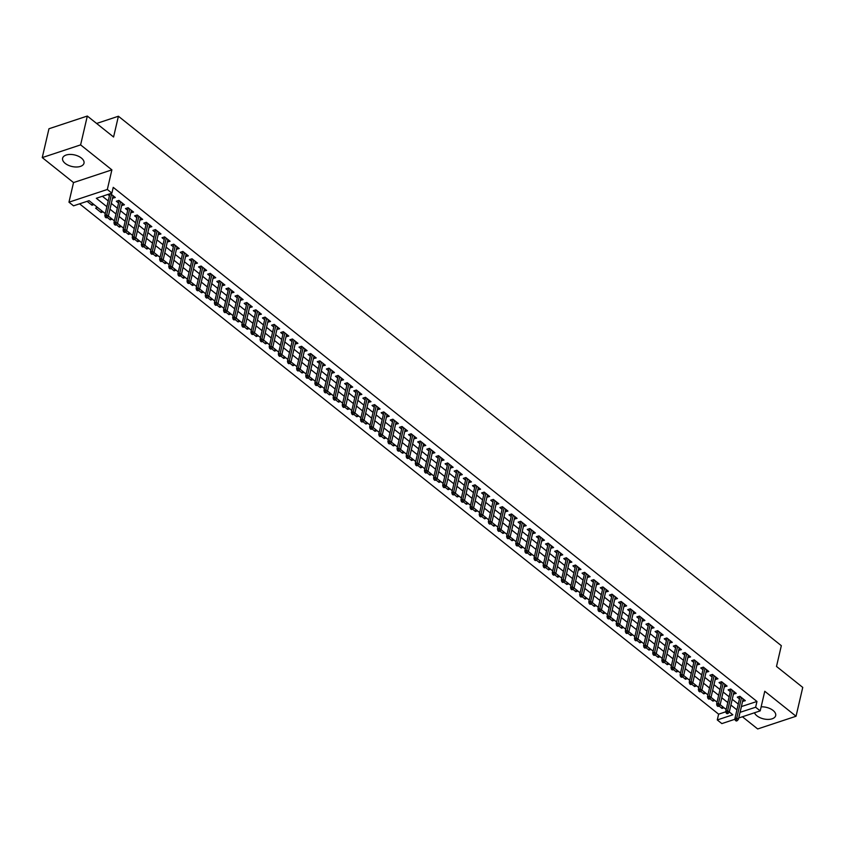 <?xml version="1.0" encoding="UTF-8"?>
<svg xmlns="http://www.w3.org/2000/svg" width="845" height="845" viewBox="0 0 845 845"><rect width="100%" height="100%" fill="white"/><g stroke="black" fill="none" stroke-linecap="round" stroke-linejoin="round"><path stroke-width="1.27" d="M65.213 163.402A10.974 5.926 -166.9 0 0 76.472 167.004A10.974 5.926 -166.9 0 0 83.993 163.212A10.974 5.926 -166.9 0 0 81.384 158.047A10.974 5.926 -166.9 0 0 70.135 154.434A10.974 5.926 -166.9 0 0 62.604 158.237A10.974 5.926 -166.9 0 0 65.213 163.402M754.49 712.779A10.974 5.926 -166.9 0 0 756.898 715.799A10.974 5.926 -166.9 0 0 768.158 719.412A10.974 5.926 -166.9 0 0 775.678 715.609A10.974 5.926 -166.9 0 0 773.069 710.444A10.974 5.926 -166.9 0 0 761.134 706.853M105.266 213.616L89.074 200.677L73.526 205.831L68.963 202.187L107.326 189.481L111.889 193.125L96.33 198.279L106.882 206.698M73.526 182.573L111.889 169.866L80.613 144.886L87.32 116.04L48.957 128.757L42.25 157.592L73.526 182.573L68.963 202.187M742.417 716.771L757.68 728.96L796.043 716.243L764.767 691.273L760.204 710.877L738.71 717.996M735.034 719.222L721.841 723.595L717.278 719.94L732.826 714.796L729.288 711.965M79.578 203.825L718.62 714.173L717.278 719.94M80.613 144.886L42.25 157.592M87.32 116.04L113.579 137.006L118.406 116.24L781.329 645.675L776.502 666.441L802.75 687.407L796.043 716.243M112.522 198.216L115.3 197.498L110.42 193.611M121.659 205.504L124.426 204.796L118.955 200.413L116.356 201.279L118.564 203.032M130.785 212.803L133.563 212.084L128.081 207.712L125.493 208.567L127.69 210.331M139.921 220.091L142.689 219.383L137.217 215L134.619 215.866L136.827 217.619M149.047 227.379L151.825 226.671L146.343 222.298L143.756 223.154L145.953 224.907M158.184 234.678L160.951 233.959L155.48 229.587L152.882 230.442L155.089 232.206M167.31 241.966L170.088 241.258L164.606 236.875L162.018 237.741L164.215 239.494M176.447 249.264L179.214 248.546L173.743 244.173L171.144 245.029L173.352 246.793M185.573 256.553L188.35 255.845L182.869 251.461L180.281 252.328L182.478 254.081M194.709 263.841L197.476 263.133L192.005 258.76L189.407 259.616L191.614 261.369M203.835 271.139L206.613 270.421L201.131 266.048L198.543 266.904L200.74 268.668M212.972 278.428L215.739 277.72L210.268 273.347L207.669 274.202L209.877 275.956M222.098 285.726L224.876 285.008L219.394 280.635L216.806 281.491L219.003 283.255M231.234 293.014L234.002 292.307L228.53 287.923L225.932 288.789L228.139 290.543M240.36 300.302L243.138 299.595L237.656 295.222L235.068 296.077L237.265 297.831M249.497 307.601L252.264 306.883L246.793 302.51L244.194 303.366L246.402 305.129M258.623 314.889L261.401 314.182L255.919 309.809L253.331 310.664L255.528 312.418M267.759 322.188L270.527 321.47L265.055 317.097L262.457 317.952L264.665 319.716M276.885 329.476L279.663 328.768L274.181 324.385L271.594 325.251L273.791 327.004M286.022 336.764L288.789 336.056L283.318 331.684L280.72 332.539L282.917 334.293M295.148 344.063L297.926 343.345L292.444 338.972L289.856 339.827L292.053 341.591M304.284 351.351L307.052 350.643L301.58 346.27L298.982 347.126L301.179 348.879M313.411 358.65L316.188 357.931L310.707 353.559L308.119 354.414L310.316 356.178M322.547 365.938L325.314 365.23L319.843 360.847L317.245 361.713L319.442 363.466M331.673 373.226L334.451 372.518L328.969 368.145L326.381 369.001L328.578 370.754M340.81 380.525L343.577 379.806L338.106 375.433L335.507 376.289L337.704 378.053M349.936 387.813L352.714 387.105L347.232 382.732L344.644 383.588L346.841 385.341M359.072 395.111L361.84 394.393L356.368 390.02L353.77 390.876L355.967 392.64M368.198 402.4L370.976 401.692L365.494 397.308L362.906 398.175L365.103 399.928M377.324 409.688L380.102 408.98L374.62 404.607L372.032 405.463L374.229 407.216M386.461 416.986L389.239 416.268L383.757 411.895L381.169 412.751L383.366 414.515M395.587 424.274L398.365 423.567L392.883 419.194L390.295 420.049L392.492 421.803M404.723 431.573L407.501 430.855L402.019 426.482L399.431 427.338L401.628 429.102M413.849 438.861L416.627 438.154L411.145 433.77L408.558 434.636L410.754 436.39M422.986 446.16L425.764 445.442L420.282 441.069L417.694 441.924L419.891 443.678M432.112 453.448L434.89 452.73L429.408 448.357L426.82 449.213L429.017 450.976M441.248 460.736L444.026 460.029L438.544 455.656L435.957 456.511L438.154 458.265M450.374 468.035L453.152 467.317L447.67 462.944L445.083 463.799L447.28 465.563M459.511 475.323L462.289 474.615L456.807 470.232L454.219 471.098L456.416 472.851M468.637 482.622L471.415 481.903L465.933 477.531L463.345 478.386L465.542 480.14M477.774 489.91L480.551 489.192L475.07 484.819L472.471 485.685L474.679 487.438M486.9 497.198L489.678 496.49L484.196 492.117L481.608 492.973L483.805 494.726M496.036 504.497L498.814 503.778L493.332 499.406L490.734 500.261L492.941 502.025M505.162 511.785L507.94 511.077L502.458 506.694L499.87 507.56L502.067 509.313M514.299 519.083L517.077 518.365L511.595 513.992L508.996 514.848L511.204 516.601M523.425 526.372L526.203 525.653L520.721 521.28L518.133 522.147L520.33 523.9M532.561 533.66L535.339 532.952L529.857 528.579L527.259 529.435L529.466 531.188M541.687 540.958L544.465 540.24L538.983 535.867L536.395 536.723L538.592 538.487M550.824 548.247L553.591 547.539L548.12 543.155L545.521 544.022L547.729 545.775M559.95 555.545L562.728 554.827L557.246 550.454L554.658 551.31L556.855 553.063M569.086 562.833L571.854 562.115L566.382 557.742L563.784 558.608L565.992 560.362M578.212 570.121L580.99 569.414L575.508 565.041L572.921 565.896L575.118 567.65M587.349 577.42L590.116 576.702L584.645 572.329L582.047 573.185L584.254 574.949M596.475 584.708L599.253 584.001L593.771 579.617L591.183 580.483L593.38 582.237M605.611 592.007L608.379 591.289L602.907 586.916L600.309 587.771L602.517 589.525M614.737 599.295L617.515 598.577L612.034 594.204L609.446 595.07L611.643 596.823M623.874 606.583L626.641 605.876L621.17 601.503L618.572 602.358L620.779 604.112M633 613.882L635.778 613.164L630.296 608.791L627.708 609.646L629.905 611.41M642.137 621.17L644.904 620.462L639.433 616.079L636.834 616.945L639.042 618.698M651.263 628.469L654.041 627.75L648.559 623.378L645.971 624.233L648.168 625.987M660.399 635.757L663.167 635.039L657.695 630.666L655.097 631.532L657.304 633.285M669.525 643.045L672.303 642.337L666.821 637.964L664.233 638.82L666.43 640.573M678.662 650.344L681.429 649.625L675.958 645.253L673.359 646.108L675.567 647.872M687.788 657.632L690.566 656.924L685.084 652.541L682.496 653.407L684.693 655.16M696.924 664.93L699.692 664.212L694.22 659.839L691.622 660.695L693.829 662.459M706.05 672.219L708.828 671.511L703.346 667.127L700.759 667.994L702.955 669.747M715.187 679.507L717.954 678.799L712.483 674.426L709.885 675.282L712.092 677.035M724.313 686.805L727.091 686.087L721.609 681.714L719.021 682.57L721.218 684.334M733.449 694.094L736.217 693.386L730.745 689.002L728.147 689.869L730.344 691.622M722.464 706.515L722.021 708.406L719.063 706.04M713.328 699.227L712.895 701.107L709.927 698.741M704.202 691.928L703.758 693.819L700.801 691.453M695.065 684.64L694.632 686.531L691.664 684.165M685.939 677.352L685.496 679.232L682.538 676.866M676.803 670.053L676.37 671.944L673.402 669.578M667.677 662.765L667.233 664.645L664.276 662.279M658.54 655.466L658.107 657.357L655.139 654.991M649.414 648.178L648.971 650.069L646.013 647.703M640.278 640.89L639.845 642.77L636.876 640.404M634.458 638.366L639.612 616.227M631.152 633.592L630.708 635.482L627.75 633.116M622.015 626.303L621.582 628.184L618.614 625.818M612.889 619.005L612.445 620.895L609.488 618.529M603.752 611.717L603.319 613.607L600.351 611.241M594.626 604.428L594.183 606.309L591.225 603.943M585.5 597.13L585.057 599.02L582.089 596.654M576.364 589.842L575.92 591.722L572.963 589.356M567.238 582.543L566.794 584.434L563.826 582.068M558.101 575.255L557.658 577.146L554.7 574.78M548.975 567.956L548.532 569.847L545.564 567.481M539.839 560.668L539.395 562.559L536.438 560.193M530.713 553.38L530.269 555.26L527.301 552.894M521.576 546.081L521.133 547.972L518.175 545.606M515.756 543.567L520.911 521.428M512.45 538.793L512.007 540.684L509.039 538.318M503.314 531.494L502.881 533.385L499.913 531.019M494.188 524.206L493.744 526.097L490.776 523.731M485.051 516.918L484.618 518.798L481.65 516.432M475.925 509.619L475.481 511.51L472.513 509.144M466.789 502.331L466.355 504.222L463.387 501.845M457.663 495.033L457.219 496.923L454.251 494.557M448.526 487.745L448.093 489.635L445.125 487.269M439.4 480.456L438.956 482.337L435.988 479.971M430.263 473.158L429.83 475.048L426.862 472.682M421.137 465.87L420.694 467.76L417.726 465.384M415.317 463.345L420.461 441.217M412.001 458.571L411.568 460.462L408.6 458.096M406.181 456.057L411.335 433.918M402.875 451.283L402.431 453.173L399.474 450.807M393.738 443.995L393.305 445.875L390.337 443.509M384.612 436.696L384.169 438.587L381.211 436.221M375.476 429.408L375.043 431.299L372.075 428.922M366.35 422.109L365.906 424L362.949 421.634M357.213 414.821L356.78 416.712L353.812 414.346M348.087 407.533L347.644 409.413L344.686 407.047M338.951 400.234L338.518 402.125L335.549 399.759M329.825 392.946L329.381 394.837L326.423 392.46M320.688 385.647L320.255 387.538L317.287 385.172M311.562 378.359L311.118 380.25L308.161 377.884M302.425 371.071L301.992 372.951L299.024 370.585M296.606 368.547L301.76 346.408M293.299 363.772L292.856 365.663L289.898 363.297M287.48 361.259L292.623 339.12M284.163 356.484L283.73 358.375L280.762 355.998M275.037 349.186L274.593 351.076L271.636 348.71M265.9 341.898L265.467 343.788L262.499 341.422M256.774 334.609L256.331 336.49L253.373 334.124M247.638 327.311L247.205 329.201L244.237 326.835M238.512 320.023L238.068 321.913L235.111 319.537M229.375 312.724L228.942 314.615L225.974 312.249M220.249 305.436L219.806 307.326L216.848 304.961M211.113 298.148L210.68 300.028L207.712 297.662M201.987 290.849L201.543 292.74L198.586 290.374M192.85 283.561L192.417 285.452L189.449 283.075M187.03 281.036L192.185 258.908M183.724 276.262L183.28 278.153L180.323 275.787M174.588 268.974L174.154 270.865L171.186 268.499M165.462 261.686L165.018 263.566L162.06 261.2M156.325 254.387L155.892 256.278L152.924 253.912M147.199 247.099L146.755 248.979L143.798 246.613M138.073 239.8L137.629 241.691L134.661 239.325M128.936 232.512L128.493 234.403L125.535 232.037M119.81 225.224L119.367 227.104L116.399 224.738M110.674 217.925L110.23 219.816L107.273 217.45M101.548 210.637L101.104 212.517L95.622 208.145L97.608 207.49M718.62 714.173L725.866 711.775M724.007 707.751L722.021 708.406M714.87 700.452L712.895 701.107M705.744 693.164L703.758 693.819M696.607 685.876L694.632 686.531M687.481 678.577L685.496 679.232M678.345 671.289L676.37 671.944M669.219 663.99L667.233 664.645M660.082 656.702L658.107 657.357M650.956 649.414L648.971 650.069M641.82 642.115L639.845 642.77M632.694 634.827L630.708 635.482M623.557 627.529L621.582 628.184M614.431 620.241L612.445 620.895M605.295 612.942L603.319 613.607M596.169 605.654L594.183 606.309M587.043 598.366L585.057 599.02M577.906 591.067L575.92 591.722M568.78 583.779L566.794 584.434M559.644 576.48L557.658 577.146M550.518 569.192L548.532 569.847M541.381 561.904L539.395 562.559M532.255 554.605L530.269 555.26M523.118 547.317L521.133 547.972M513.992 540.018L512.007 540.684M504.856 532.73L502.881 533.385M495.73 525.442L493.744 526.097M486.593 518.143L484.618 518.798M477.467 510.855L475.481 511.51M468.331 503.557L466.355 504.222M459.205 496.268L457.219 496.923M450.068 488.98L448.093 489.635M440.942 481.682L438.956 482.337M431.806 474.394L429.83 475.048M422.68 467.095L420.694 467.76M413.543 459.807L411.568 460.462M404.417 452.519L402.431 453.173M395.28 445.22L393.305 445.875M386.154 437.932L384.169 438.587M377.018 430.633L375.043 431.299M367.892 423.345L365.906 424M358.755 416.057L356.78 416.712M349.629 408.758L347.644 409.413M340.493 401.47L338.518 402.125M331.367 394.171L329.381 394.837M322.23 386.883L320.255 387.538M313.104 379.595L311.118 380.25M303.968 372.296L301.992 372.951M294.842 365.008L292.856 365.663M285.705 357.71L283.73 358.375M276.579 350.421L274.593 351.076M267.442 343.133L265.467 343.788M258.316 335.835L256.331 336.49M249.18 328.547L247.205 329.201M240.054 321.248L238.068 321.913M230.917 313.96L228.942 314.615M221.791 306.672L219.806 307.326M212.655 299.373L210.68 300.028M203.529 292.085L201.543 292.74M194.392 284.786L192.417 285.452M185.266 277.498L183.28 278.153M176.13 270.21L174.154 270.865M167.004 262.911L165.018 263.566M157.867 255.623L155.892 256.278M148.741 248.324L146.755 248.979M139.605 241.036L137.629 241.691M130.479 233.748L128.493 234.403M121.353 226.449L119.367 227.104M112.216 219.161L110.23 219.816M103.09 211.863L101.104 212.517M93.953 204.575L91.968 205.229L87.098 201.332M741.371 706.578L756.972 701.466L113.23 187.358L111.889 193.125M102.393 196.272L108.223 200.93M111.318 203.402L117.349 208.219M120.455 210.69L126.486 215.517M129.581 217.989L135.612 222.805M138.707 225.277L144.748 230.093M147.843 232.565L153.874 237.392M156.969 239.864L163.011 244.68M166.106 247.152L172.137 251.979M175.232 254.451L181.274 259.267M184.368 261.739L190.4 266.555M193.494 269.027L199.536 273.854M202.631 276.326L208.662 281.142M211.757 283.614L217.799 288.441M220.894 290.912L226.925 295.729M230.02 298.2L236.061 303.017M239.156 305.489L245.187 310.316M248.282 312.787L254.324 317.604M257.419 320.075L263.45 324.902M266.545 327.374L272.586 332.191M275.681 334.662L281.712 339.479M284.807 341.95L290.849 346.777M293.944 349.249L299.975 354.066M303.07 356.537L309.112 361.364M312.206 363.836L318.238 368.652M321.332 371.124L327.374 375.94M330.469 378.423L336.5 383.239M339.595 385.711L345.637 390.527M348.731 392.999L354.763 397.826M357.857 400.298L363.899 405.114M366.994 407.586L373.025 412.402M376.12 414.884L382.162 419.701M385.257 422.173L391.288 426.989M394.383 429.461L400.424 434.288M403.519 436.759L409.55 441.576M412.645 444.047L418.687 448.864M421.782 451.346L427.813 456.163M430.908 458.634L436.949 463.451M440.044 465.922L446.075 470.749M449.17 473.221L455.212 478.038M458.307 480.509L464.338 485.326M467.433 487.808L473.475 492.624M476.569 495.096L482.601 499.913M485.695 502.384L491.727 507.211M494.832 509.683L500.863 514.499M503.958 516.971L509.989 521.787M513.095 524.27L519.126 529.086M522.221 531.558L528.252 536.374M531.357 538.846L537.388 543.673M540.483 546.145L546.514 550.961M549.62 553.433L555.651 558.26M558.746 560.731L564.777 565.548M567.882 568.02L573.913 572.836M577.008 575.308L583.039 580.135M586.134 582.606L592.176 587.423M595.271 589.894L601.302 594.722M604.397 597.193L610.439 602.01M613.533 604.481L619.565 609.298M622.659 611.769L628.701 616.596M631.796 619.068L637.827 623.885M640.922 626.356L646.964 631.183M650.058 633.655L656.09 638.471M659.184 640.943L665.226 645.76M668.321 648.231L674.352 653.058M677.447 655.53L683.489 660.346M686.584 662.818L692.615 667.645M695.71 670.117L701.751 674.933M704.846 677.405L710.877 682.221M713.972 684.693L720.014 689.52M723.109 691.992L729.14 696.808M732.235 699.28L738.276 704.107M742.575 701.392L745.353 700.674L739.871 696.301L737.284 697.157L739.481 698.921M107.833 194.466L109.427 195.744M118.406 116.24L96.615 123.465M111.889 169.866L107.326 189.481M756.972 701.466L755.631 707.233L760.204 710.877M726.193 709.494L720.151 704.677M717.056 702.206L711.025 697.378M707.93 694.907L701.889 690.09M698.794 687.619L692.763 682.792M689.668 680.32L683.626 675.504M680.531 673.032L674.5 668.215M671.405 665.744L665.364 660.917M662.269 658.445L656.238 653.629M653.143 651.157L647.101 646.33M644.006 643.858L637.975 639.042M634.88 636.57L628.849 631.754M625.744 629.282L619.712 624.455M616.618 621.983L610.586 617.167M607.481 614.695L601.45 609.868M598.355 607.397L592.324 602.58M589.218 600.108L583.187 595.292M580.092 592.82L574.061 587.993M570.956 585.522L564.925 580.705M561.83 578.234L555.799 573.406M552.693 570.935L546.662 566.118M543.567 563.647L537.536 558.83M534.431 556.359L528.4 551.531M525.305 549.06L519.274 544.243M516.179 541.772L510.137 536.945M507.042 534.473L501.011 529.657M497.916 527.185L491.874 522.368M488.78 519.897L482.748 515.07M479.654 512.598L473.612 507.782M470.517 505.31L464.486 500.483M461.391 498.011L455.349 493.195M452.255 490.723L446.223 485.907M443.129 483.424L437.087 478.608M433.992 476.136L427.961 471.32M424.866 468.848L418.824 464.021M415.729 461.55L409.698 456.733M406.603 454.261L400.562 449.445M397.467 446.963L391.436 442.146M388.341 439.675L382.299 434.858M379.204 432.386L373.173 427.559M370.078 425.088L364.037 420.271M360.942 417.8L354.911 412.983M351.816 410.501L345.774 405.684M342.679 403.213L336.648 398.396M333.553 395.925L327.511 391.098M324.417 388.626L318.385 383.81M315.291 381.338L309.249 376.521M306.154 374.039L300.123 369.223M297.028 366.751L290.986 361.935M287.891 359.463L281.86 354.636M278.765 352.164L272.724 347.348M269.629 344.876L263.598 340.06M260.503 337.577L254.461 332.761M251.366 330.289L245.335 325.473M242.24 323.001L236.199 318.174M233.104 315.703L227.073 310.886M223.978 308.414L217.936 303.598M214.841 301.116L208.81 296.299M205.715 293.828L199.673 289.011M196.579 286.539L190.547 281.712M187.453 279.241L181.411 274.424M178.316 271.953L172.285 267.126M169.19 264.654L163.159 259.837M160.054 257.366L154.022 252.549M150.928 250.078L144.896 245.251M141.791 242.779L135.76 237.963M132.665 235.491L126.634 230.664M123.528 228.192L117.497 223.376M114.402 220.904L108.371 216.088M740.03 712.346L755.631 707.233M109.977 209.169L116.008 213.986M119.103 216.457L125.144 221.284M128.239 223.756L134.27 228.572M137.365 231.044L143.407 235.861M146.502 238.343L152.533 243.159M155.628 245.631L161.67 250.447M164.764 252.919L170.796 257.746M173.89 260.218L179.932 265.034M183.027 267.506L189.058 272.322M192.153 274.805L198.195 279.621M201.29 282.093L207.321 286.909M210.416 289.381L216.457 294.208M219.552 296.679L225.583 301.496M228.678 303.968L234.72 308.795M237.815 311.266L243.846 316.083M246.941 318.554L252.982 323.371M256.077 325.843L262.108 330.67M265.203 333.141L271.245 337.958M274.34 340.429L280.371 345.256M283.466 347.728L289.508 352.545M292.602 355.016L298.634 359.833M301.728 362.304L307.77 367.131M310.865 369.603L316.896 374.419M319.991 376.891L326.033 381.718M329.127 384.19L335.159 389.006M338.253 391.478L344.295 396.294M347.39 398.766L353.421 403.593M356.516 406.065L362.558 410.881M365.653 413.353L371.684 418.18M374.779 420.652L380.82 425.468M383.915 427.94L389.946 432.756M393.041 435.228L399.083 440.055M402.178 442.526L408.209 447.343M411.304 449.815L417.335 454.642M420.44 457.113L426.471 461.93M429.566 464.401L435.597 469.218M438.703 471.69L444.734 476.517M447.829 478.988L453.86 483.805M456.965 486.276L462.997 491.103M466.091 493.575L472.123 498.392M475.228 500.863L481.259 505.68M484.354 508.151L490.385 512.978M493.491 515.45L499.522 520.266M502.617 522.738L508.648 527.565M511.743 530.037L517.784 534.853M520.879 537.325L526.91 542.141M530.005 544.613L536.047 549.44M539.142 551.912L545.173 556.728M548.268 559.2L554.309 564.027M557.404 566.499L563.435 571.315M566.53 573.787L572.572 578.603M575.667 581.085L581.698 585.902M584.793 588.373L590.835 593.19M593.929 595.662L599.961 600.489M603.055 602.96L609.097 607.777M612.192 610.248L618.223 615.065M621.318 617.547L627.36 622.364M630.454 624.835L636.486 629.652M639.58 632.123L645.622 636.95M648.717 639.422L654.748 644.239M657.843 646.71L663.885 651.527M666.98 654.009L673.011 658.825M676.106 661.297L682.147 666.113M685.242 668.585L691.273 673.412M694.368 675.884L700.41 680.7M703.505 683.172L709.536 687.988M712.631 690.471L718.672 695.287M721.767 697.759L727.798 702.575M730.893 705.047L736.935 709.874M741.424 706.621L740.083 712.388M743.336 699.068L742.755 701.53M92.411 203.339L91.968 205.229M734.199 691.77L733.629 694.241M725.073 684.482L724.492 686.953M715.937 677.183L715.366 679.655M706.811 669.895L706.23 672.366M697.674 662.607L697.104 665.068M688.548 655.308L687.967 657.78M679.412 648.02L678.841 650.492M670.286 640.721L669.705 643.193M661.149 633.433L660.579 635.905M652.023 626.145L651.442 628.606M642.887 618.846L642.316 621.318M633.761 611.558L633.19 614.03M624.624 604.26L624.054 606.731M615.498 596.971L614.928 599.443M606.361 589.683L605.791 592.144M597.235 582.385L596.665 584.856M588.099 575.096L587.529 577.568M578.973 567.798L578.403 570.269M569.847 560.51L569.266 562.981M560.71 553.221L560.14 555.683M551.584 545.923L551.003 548.394M542.448 538.635L541.877 541.106M533.322 531.336L532.741 533.808M524.185 524.048L523.615 526.519M515.059 516.76L514.478 519.221M505.923 509.461L505.352 511.933M496.797 502.173L496.216 504.645M487.66 494.874L487.09 497.346M478.534 487.586L477.953 490.058M469.397 480.298L468.827 482.759M460.271 472.999L459.691 475.471M451.135 465.711L450.565 468.183M442.009 458.412L441.428 460.884M432.872 451.124L432.302 453.596M423.746 443.826L423.165 446.297M414.61 436.538L414.039 439.009M405.484 429.249L404.903 431.721M396.347 421.951L395.777 424.422M387.221 414.663L386.64 417.134M378.085 407.364L377.514 409.836M368.959 400.076L368.378 402.547M359.822 392.788L359.252 395.259M350.696 385.489L350.115 387.961M341.56 378.201L340.989 380.672M332.434 370.902L331.853 373.374M323.297 363.614L322.727 366.086M314.171 356.326L313.59 358.787M305.034 349.027L304.464 351.499M295.908 341.739L295.327 344.211M286.772 334.44L286.201 336.912M277.646 327.152L277.065 329.624M268.509 319.864L267.939 322.325M259.383 312.565L258.802 315.037M250.247 305.277L249.676 307.749M241.121 297.979L240.54 300.45M231.984 290.691L231.414 293.162M222.858 283.402L222.277 285.863M213.722 276.104L213.151 278.575M204.596 268.816L204.015 271.287M195.459 261.517L194.889 263.989M186.333 254.229L185.763 256.7M177.196 246.941L176.626 249.402M168.07 239.642L167.5 242.114M158.934 232.354L158.364 234.825M149.808 225.055L149.238 227.527M140.671 217.767L140.101 220.239M131.545 210.479L130.975 212.94M122.409 203.18L121.838 205.652M113.283 195.892L112.712 198.364M740.051 696.449L734.886 718.641L736.755 718.028L741.509 697.611M736.354 719.951L735.319 720.299L736.238 721.028L737.273 720.679L736.354 719.951L736.755 718.028L738.403 719.338L743.156 698.921M734.886 718.641L735.319 720.299M737.273 720.679L738.403 719.338M730.925 689.15L725.76 711.353L727.629 710.729L732.372 690.312M727.228 712.662L726.193 713L727.101 713.74L728.136 713.391L727.228 712.662L727.629 710.729L729.267 712.05L734.02 691.622M725.76 711.353L726.193 713M728.136 713.391L729.267 712.05M721.788 681.862L716.623 704.054L718.493 703.441L723.246 683.024M718.092 705.374L717.056 705.712L717.975 706.441L719.01 706.103L718.092 705.374L718.493 703.441L720.141 704.751L724.894 684.334M716.623 704.054L717.056 705.712M719.01 706.103L720.141 704.751M712.662 674.563L707.497 696.766L709.367 696.153L714.11 675.725M708.966 698.076L707.93 698.424L708.839 699.153L709.874 698.804L708.966 698.076L709.367 696.153L711.004 697.463L715.757 677.046M707.497 696.766L707.93 698.424M709.874 698.804L711.004 697.463M703.526 667.275L698.361 689.478L700.23 688.855L704.984 668.437M699.829 690.787L698.794 691.125L699.713 691.854L700.748 691.516L699.829 690.787L700.23 688.855L701.878 690.164L706.631 669.747M698.361 689.478L698.794 691.125M700.748 691.516L701.878 690.164M694.4 659.987L689.235 682.179L691.104 681.566L695.847 661.149M690.703 683.489L689.668 683.837L690.576 684.566L691.611 684.218L690.703 683.489L691.104 681.566L692.742 682.876L697.495 662.459M689.235 682.179L689.668 683.837M691.611 684.218L692.742 682.876M685.263 652.689L680.098 674.891L681.968 674.268L686.721 653.85M681.566 676.201L680.531 676.539L681.45 677.278L682.485 676.929L681.566 676.201L681.968 674.268L683.616 675.588L688.369 655.16M680.098 674.891L680.531 676.539M682.485 676.929L683.616 675.588M676.137 645.4L670.972 667.592L672.842 666.98L677.584 646.562M672.44 668.913L671.405 669.251L672.314 669.979L673.349 669.641L672.44 668.913L672.842 666.98L674.479 668.289L679.232 647.872M670.972 667.592L671.405 669.251M673.349 669.641L674.479 668.289M667.001 638.102L661.836 660.304L663.705 659.691L668.458 639.264M663.304 661.614L662.269 661.962L663.188 662.691L664.223 662.343L663.304 661.614L663.705 659.691L665.353 661.001L670.106 640.584M661.836 660.304L662.269 661.962M664.223 662.343L665.353 661.001M657.875 630.814L652.71 653.016L654.579 652.393L659.322 631.976M654.178 654.326L653.143 654.664L654.051 655.393L655.086 655.055L654.178 654.326L654.579 652.393L656.216 653.703L660.97 633.285M652.71 653.016L653.143 654.664M655.086 655.055L656.216 653.703M648.738 623.525L643.573 645.717L645.443 645.105L650.196 624.677M645.041 647.027L644.006 647.376L644.925 648.104L645.96 647.756L645.041 647.027L645.443 645.105L647.09 646.414L651.844 625.997M643.573 645.717L644.006 647.376M645.96 647.756L647.09 646.414M634.88 640.077L635.789 640.806L636.824 640.468L635.915 639.739L634.88 640.077L634.447 638.429L636.317 637.806L641.07 617.389M635.915 639.739L636.317 637.806L637.954 639.126L642.707 618.698M636.824 640.468L637.954 639.126M630.486 608.939L625.311 631.13L627.18 630.518L631.933 610.101M626.779 632.451L625.744 632.789L626.663 633.518L627.698 633.18L626.779 632.451L627.18 630.518L628.828 631.828L633.581 611.41M625.311 631.13L625.744 632.789M627.698 633.18L628.828 631.828M621.35 601.64L616.185 623.842L618.054 623.23L622.807 602.802M617.653 625.152L616.618 625.501L617.526 626.229L618.561 625.881L617.653 625.152L618.054 623.23L619.691 624.539L624.444 604.122M616.185 623.842L616.618 625.501M618.561 625.881L619.691 624.539M612.224 594.352L607.048 616.554L608.918 615.931L613.671 595.514M608.516 617.864L607.481 618.202L608.4 618.931L609.435 618.593L608.516 617.864L608.918 615.931L610.565 617.241L615.318 596.823M607.048 616.554L607.481 618.202M609.435 618.593L610.565 617.241M603.087 587.064L597.922 609.256L599.792 608.643L604.545 588.215M599.39 610.565L598.355 610.914L599.263 611.643L600.299 611.294L599.39 610.565L599.792 608.643L601.429 609.953L606.182 589.535M597.922 609.256L598.355 610.914M600.299 611.294L601.429 609.953M593.961 579.765L588.796 601.967L590.655 601.344L595.408 580.927M590.254 603.277L589.218 603.615L590.137 604.344L591.173 604.006L590.254 603.277L590.655 601.344L592.303 602.665L597.056 582.237M588.796 601.967L589.218 603.615M591.173 604.006L592.303 602.665M584.824 572.477L579.659 594.669L581.529 594.056L586.282 573.639M581.128 595.989L580.092 596.327L581.001 597.056L582.036 596.718L581.128 595.989L581.529 594.056L583.166 595.366L587.919 574.949M579.659 594.669L580.092 596.327M582.036 596.718L583.166 595.366M575.698 565.178L570.533 587.381L572.392 586.757L577.146 566.34M571.991 588.69L570.956 589.039L571.875 589.768L572.91 589.419L571.991 588.69L572.392 586.757L574.04 588.078L578.793 567.66M570.533 587.381L570.956 589.039M572.91 589.419L574.04 588.078M566.562 557.89L561.397 580.092L563.266 579.469L568.02 559.052M562.865 581.402L561.83 581.74L562.738 582.469L563.773 582.131L562.865 581.402L563.266 579.469L564.904 580.779L569.657 560.362M561.397 580.092L561.83 581.74M563.773 582.131L564.904 580.779M557.436 550.602L552.271 572.794L554.13 572.181L558.883 551.753M553.728 574.104L552.693 574.452L553.612 575.181L554.647 574.832L553.728 574.104L554.13 572.181L555.778 573.491L560.531 553.074M552.271 572.794L552.693 574.452M554.647 574.832L555.778 573.491M548.299 543.303L543.134 565.506L545.004 564.882L549.757 544.465M544.602 566.815L543.567 567.153L544.476 567.882L545.511 567.544L544.602 566.815L545.004 564.882L546.641 566.203L551.394 545.775M543.134 565.506L543.567 567.153M545.511 567.544L546.641 566.203M539.173 536.015L534.008 558.207L535.867 557.594L540.62 537.177M535.476 559.517L534.431 559.865L535.35 560.594L536.385 560.256L535.476 559.517L535.867 557.594L537.515 558.904L542.268 538.487M534.008 558.207L534.431 559.865M536.385 560.256L537.515 558.904M530.037 528.716L524.872 550.919L526.741 550.296L531.494 529.878M526.34 552.229L525.305 552.577L526.213 553.306L527.248 552.957L526.34 552.229L526.741 550.296L528.378 551.616L533.132 531.199M524.872 550.919L525.305 552.577M527.248 552.957L528.378 551.616M516.168 545.279L517.087 546.007L518.122 545.669L517.214 544.94L516.168 545.279L515.746 543.631L517.605 543.008L522.358 522.59M517.214 544.94L517.605 543.008L519.252 544.317L524.006 523.9M518.122 545.669L519.252 544.317M511.774 514.14L506.609 536.332L508.479 535.719L513.232 515.292M508.077 537.642L507.042 537.99L507.951 538.719L508.986 538.371L508.077 537.642L508.479 535.719L510.116 537.029L514.869 516.612M506.609 536.332L507.042 537.99M508.986 538.371L510.116 537.029M502.648 506.842L497.483 529.044L499.342 528.421L504.095 508.003M498.951 530.354L497.906 530.692L498.825 531.42L499.86 531.082L498.951 530.354L499.342 528.421L500.99 529.741L505.743 509.313M497.483 529.044L497.906 530.692M499.86 531.082L500.99 529.741M493.512 499.553L488.347 521.745L490.216 521.133L494.969 500.715M489.815 523.055L488.78 523.404L489.688 524.132L490.734 523.794L489.815 523.055L490.216 521.133L491.853 522.442L496.606 502.025M488.347 521.745L488.78 523.404M490.734 523.794L491.853 522.442M484.386 492.255L479.221 514.457L481.08 513.834L485.833 493.417M480.689 515.767L479.643 516.115L480.562 516.844L481.597 516.496L480.689 515.767L481.08 513.834L482.727 515.154L487.48 494.737M479.221 514.457L479.643 516.115M481.597 516.496L482.727 515.154M475.249 484.967L470.084 507.169L471.954 506.546L476.707 486.128M471.552 508.479L470.517 508.817L471.425 509.546L472.471 509.208L471.552 508.479L471.954 506.546L473.591 507.856L478.344 487.438M470.084 507.169L470.517 508.817M472.471 509.208L473.591 507.856M466.123 477.678L460.958 499.87L462.817 499.258L467.57 478.83M462.426 501.18L461.381 501.529L462.299 502.257L463.335 501.909L462.426 501.18L462.817 499.258L464.465 500.567L469.218 480.15M460.958 499.87L461.381 501.529M463.335 501.909L464.465 500.567M456.987 470.38L451.821 492.582L453.691 491.959L458.444 471.542M453.29 493.892L452.255 494.23L453.163 494.959L454.209 494.621L453.29 493.892L453.691 491.959L455.328 493.279L460.081 472.851M451.821 492.582L452.255 494.23M454.209 494.621L455.328 493.279M447.861 463.092L442.695 485.283L444.554 484.671L449.308 464.254M444.164 486.593L443.118 486.942L444.037 487.671L445.072 487.333L444.164 486.593L444.554 484.671L446.202 485.981L450.955 465.563M442.695 485.283L443.118 486.942M445.072 487.333L446.202 485.981M438.724 455.793L433.559 477.995L435.428 477.372L440.182 456.955M435.027 479.305L433.992 479.654L434.9 480.382L435.946 480.034L435.027 479.305L435.428 477.372L437.066 478.692L441.819 458.265M433.559 477.995L433.992 479.654M435.946 480.034L437.066 478.692M429.598 448.505L424.433 470.707L426.292 470.084L431.045 449.667M425.901 472.017L424.855 472.355L425.774 473.084L426.809 472.746L425.901 472.017L426.292 470.084L427.94 471.394L432.693 450.976M424.433 470.707L424.855 472.355M426.809 472.746L427.94 471.394M415.729 465.067L416.638 465.796L417.683 465.447L416.765 464.718L415.729 465.067L415.296 463.409L417.166 462.796L421.919 442.368M416.765 464.718L417.166 462.796L418.803 464.106L423.556 443.688M417.683 465.447L418.803 464.106M406.603 457.768L407.512 458.497L408.547 458.159L407.639 457.43L406.603 457.768L406.17 456.12L408.029 455.497L412.782 435.08M407.639 457.43L408.029 455.497L409.677 456.818L414.43 436.39M408.547 458.159L409.677 456.818M402.199 426.63L397.034 448.822L398.903 448.209L403.656 427.792M398.502 450.132L397.467 450.48L398.375 451.209L399.421 450.86L398.502 450.132L398.903 448.209L400.551 449.519L405.294 429.102M397.034 448.822L397.467 450.48M399.421 450.86L400.551 449.519M393.073 419.331L387.908 441.534L389.767 440.91L394.52 420.493M389.376 442.843L388.341 443.192L389.249 443.921L390.284 443.572L389.376 442.843L389.767 440.91L391.415 442.231L396.168 421.803M387.908 441.534L388.341 443.192M390.284 443.572L391.415 442.231M383.936 412.043L378.771 434.245L380.641 433.622L385.394 413.205M380.239 435.555L379.204 435.893L380.113 436.622L381.158 436.284L380.239 435.555L380.641 433.622L382.289 434.932L387.031 414.515M378.771 434.245L379.204 435.893M381.158 436.284L382.289 434.932M374.81 404.755L369.645 426.947L371.504 426.334L376.257 405.906M371.113 428.257L370.078 428.605L370.987 429.334L372.022 428.985L371.113 428.257L371.504 426.334L373.152 427.644L377.905 407.227M369.645 426.947L370.078 428.605M372.022 428.985L373.152 427.644M365.674 397.456L360.509 419.659L362.378 419.036L367.131 398.618M361.977 420.968L360.942 421.306L361.861 422.035L362.896 421.697L361.977 420.968L362.378 419.036L364.026 420.345L368.769 399.928M360.509 419.659L360.942 421.306M362.896 421.697L364.026 420.345M356.548 390.168L351.383 412.36L353.242 411.747L357.995 391.33M352.851 413.67L351.816 414.018L352.724 414.747L353.759 414.399L352.851 413.67L353.242 411.747L354.889 413.057L359.643 392.64M351.383 412.36L351.816 414.018M353.759 414.399L354.889 413.057M347.411 382.869L342.246 405.072L344.116 404.449L348.869 384.031M343.714 406.382L342.679 406.73L343.598 407.459L344.633 407.11L343.714 406.382L344.116 404.449L345.763 405.769L350.506 385.341M342.246 405.072L342.679 406.73M344.633 407.11L345.763 405.769M338.285 375.581L333.12 397.784L334.979 397.161L339.732 376.743M334.588 399.093L333.553 399.431L334.462 400.16L335.497 399.822L334.588 399.093L334.979 397.161L336.627 398.47L341.38 378.053M333.12 397.784L333.553 399.431M335.497 399.822L336.627 398.47M329.149 368.293L323.984 390.485L325.853 389.872L330.606 369.445M325.452 391.795L324.417 392.143L325.336 392.872L326.371 392.524L325.452 391.795L325.853 389.872L327.501 391.182L332.243 370.765M323.984 390.485L324.417 392.143M326.371 392.524L327.501 391.182M320.023 360.995L314.858 383.197L316.717 382.574L321.47 362.156M316.326 384.507L315.291 384.845L316.199 385.573L317.234 385.236L316.326 384.507L316.717 382.574L318.364 383.883L323.117 363.466M314.858 383.197L315.291 384.845M317.234 385.236L318.364 383.883M310.886 353.706L305.721 375.898L307.591 375.286L312.344 354.868M307.189 377.208L306.154 377.557L307.073 378.285L308.108 377.937L307.189 377.208L307.591 375.286L309.238 376.595L313.981 356.178M305.721 375.898L306.154 377.557M308.108 377.937L309.238 376.595M297.028 370.268L297.936 370.997L298.972 370.649L298.063 369.92L297.028 370.268L296.595 368.61L298.465 367.987L303.207 347.57M298.063 369.92L298.465 367.987L300.102 369.307L304.855 348.879M298.972 370.649L300.102 369.307M287.891 362.97L288.81 363.699L289.846 363.361L288.927 362.632L287.891 362.97L287.458 361.322L289.328 360.699L294.081 340.281M288.927 362.632L289.328 360.699L290.976 362.009L295.729 341.591M289.846 363.361L290.976 362.009M283.497 331.832L278.332 354.023L280.202 353.411L284.945 332.983M279.801 355.333L278.765 355.682L279.674 356.41L280.709 356.062L279.801 355.333L280.202 353.411L281.839 354.72L286.592 334.303M278.332 354.023L278.765 355.682M280.709 356.062L281.839 354.72M274.361 324.533L269.196 346.735L271.065 346.112L275.819 325.695M270.664 348.045L269.629 348.383L270.548 349.112L271.583 348.774L270.664 348.045L271.065 346.112L272.713 347.422L277.466 327.004M269.196 346.735L269.629 348.383M271.583 348.774L272.713 347.422M265.235 317.245L260.07 339.436L261.939 338.824L266.682 318.407M261.538 340.746L260.503 341.095L261.411 341.824L262.446 341.475L261.538 340.746L261.939 338.824L263.577 340.134L268.33 319.716M260.07 339.436L260.503 341.095M262.446 341.475L263.577 340.134M256.098 309.946L250.933 332.148L252.803 331.525L257.556 311.108M252.401 333.458L251.366 333.807L252.285 334.536L253.32 334.187L252.401 333.458L252.803 331.525L254.451 332.845L259.204 312.418M250.933 332.148L251.366 333.807M253.32 334.187L254.451 332.845M246.972 302.658L241.807 324.86L243.677 324.237L248.419 303.82M243.275 326.17L242.24 326.508L243.149 327.237L244.184 326.899L243.275 326.17L243.677 324.237L245.314 325.547L250.067 305.129M241.807 324.86L242.24 326.508M244.184 326.899L245.314 325.547M237.836 295.37L232.671 317.562L234.54 316.949L239.293 296.521M234.139 318.871L233.104 319.22L234.023 319.949L235.058 319.6L234.139 318.871L234.54 316.949L236.188 318.259L240.941 297.841M232.671 317.562L233.104 319.22M235.058 319.6L236.188 318.259M228.71 288.071L223.545 310.273L225.414 309.65L230.157 289.233M225.013 311.583L223.978 311.921L224.886 312.65L225.921 312.312L225.013 311.583L225.414 309.65L227.051 310.96L231.805 290.543M223.545 310.273L223.978 311.921M225.921 312.312L227.051 310.96M219.573 280.783L214.408 302.975L216.278 302.362L221.031 281.945M215.876 304.284L214.841 304.633L215.76 305.362L216.795 305.013L215.876 304.284L216.278 302.362L217.925 303.672L222.679 283.255M214.408 302.975L214.841 304.633M216.795 305.013L217.925 303.672M210.447 273.484L205.282 295.687L207.152 295.063L211.894 274.646M206.75 296.996L205.715 297.345L206.624 298.074L207.659 297.725L206.75 296.996L207.152 295.063L208.789 296.384L213.542 275.956M205.282 295.687L205.715 297.345M207.659 297.725L208.789 296.384M201.311 266.196L196.146 288.399L198.015 287.775L202.768 267.358M197.614 289.708L196.579 290.046L197.498 290.775L198.533 290.437L197.614 289.708L198.015 287.775L199.663 289.085L204.416 268.668M196.146 288.399L196.579 290.046M198.533 290.437L199.663 289.085M187.453 282.758L188.361 283.487L189.396 283.138L188.488 282.41L187.453 282.758L187.02 281.1L188.889 280.487L193.642 260.059M188.488 282.41L188.889 280.487L190.526 281.797L195.279 261.38M189.396 283.138L190.526 281.797M183.059 251.609L177.883 273.812L179.753 273.188L184.506 252.771M179.351 275.121L178.316 275.459L179.235 276.188L180.27 275.85L179.351 275.121L179.753 273.188L181.4 274.498L186.153 254.081M177.883 273.812L178.316 275.459M180.27 275.85L181.4 274.498M173.922 244.321L168.757 266.513L170.627 265.9L175.38 245.483M170.225 267.823L169.19 268.171L170.098 268.9L171.134 268.552L170.225 267.823L170.627 265.9L172.264 267.21L177.017 246.793M168.757 266.513L169.19 268.171M171.134 268.552L172.264 267.21M164.796 237.022L159.62 259.225L161.49 258.602L166.243 238.184M161.089 260.535L160.054 260.873L160.972 261.612L162.008 261.263L161.089 260.535L161.49 258.602L163.138 259.922L167.891 239.494M159.62 259.225L160.054 260.873M162.008 261.263L163.138 259.922M155.66 229.734L150.494 251.926L152.364 251.314L157.117 230.896M151.963 253.246L150.928 253.584L151.836 254.313L152.871 253.975L151.963 253.246L152.364 251.314L154.001 252.623L158.754 232.206M150.494 251.926L150.928 253.584M152.871 253.975L154.001 252.623M146.534 222.446L141.358 244.638L143.227 244.025L147.981 223.598M142.826 245.948L141.791 246.296L142.71 247.025L143.745 246.677L142.826 245.948L143.227 244.025L144.875 245.335L149.628 224.918M141.358 244.638L141.791 246.296M143.745 246.677L144.875 245.335M137.397 215.148L132.232 237.35L134.101 236.727L138.855 216.309M133.7 238.66L132.665 238.998L133.573 239.726L134.608 239.388L133.7 238.66L134.101 236.727L135.739 238.036L140.492 217.619M132.232 237.35L132.665 238.998M134.608 239.388L135.739 238.036M128.271 207.859L123.106 230.051L124.965 229.439L129.718 209.021M124.564 231.361L123.528 231.71L124.447 232.438L125.482 232.09L124.564 231.361L124.965 229.439L126.613 230.748L131.366 210.331M123.106 230.051L123.528 231.71M125.482 232.09L126.613 230.748M119.134 200.561L113.969 222.763L115.839 222.14L120.592 201.723M115.438 224.073L114.402 224.411L115.311 225.15L116.346 224.802L115.438 224.073L115.839 222.14L117.476 223.46L122.229 203.032M113.969 222.763L114.402 224.411M116.346 224.802L117.476 223.46M109.882 193.79L104.843 215.464L106.702 214.852L111.455 194.434M106.301 216.785L105.266 217.123L106.185 217.852L107.22 217.514L106.301 216.785L106.702 214.852L108.35 216.162L113.103 195.744M104.843 215.464L105.266 217.123M107.22 217.514L108.35 216.162"/></g></svg>
